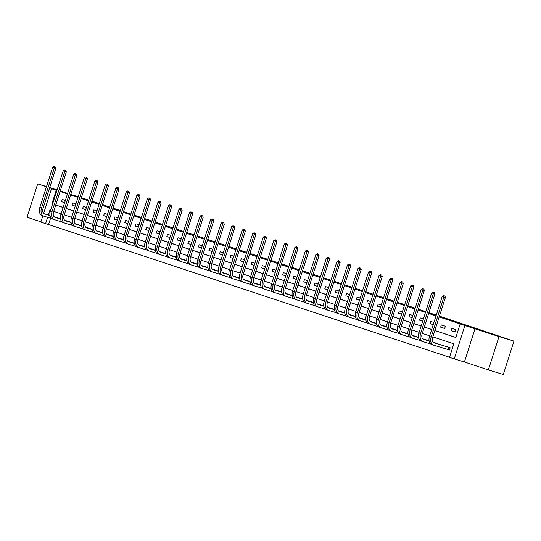 <?xml version="1.0" encoding="UTF-8"?>
<svg xmlns="http://www.w3.org/2000/svg" width="541" height="541" viewBox="0 0 541 541"><rect width="100%" height="100%" fill="white"/><g stroke="black" fill="none" stroke-linecap="round" stroke-linejoin="round"><path stroke-width="0.81" d="M57.021 190.094L49.644 187.727M502.021 337.368L491.931 334.095L502.021 337.368M50.59 218.206L48.568 224.542L45.579 223.636L40.852 222.074L42.847 215.825M46.512 186.55L37.694 183.872L27.05 217.225L40.933 221.824M439.441 316.154L513.95 341.107L503.306 374.467L488.361 369.929L499.005 336.57L464.881 325.547L454.237 358.906L449.51 357.344L453.831 343.819L432.827 336.867M475.045 328.637L464.401 361.997L488.361 369.929M464.401 361.997L454.237 358.906M48.568 224.542L449.537 357.27M57.089 189.884L49.704 187.524M513.95 341.107L499.005 336.57M81.387 197.695L88.765 200.075M91.936 201.13L99.294 203.565M102.465 204.613L109.823 207.047M112.995 208.102L120.359 210.537M123.524 211.585L130.888 214.02M134.06 215.068L141.417 217.509M144.589 218.557L151.947 220.992M155.118 222.04L162.476 224.481M165.647 225.529L173.005 227.964M176.177 229.012L183.541 231.447M186.706 232.502L194.07 234.936M197.242 235.984L204.599 238.419M207.771 239.467L215.129 241.908M218.3 242.956L225.658 245.391M228.829 246.439L236.194 248.88M239.359 249.928L246.723 252.363M249.888 253.411L257.252 255.846M260.424 256.901L267.781 259.335M270.953 260.383L278.311 262.818M281.482 263.873L288.84 266.307M292.012 267.355L299.376 269.79M302.541 270.838L309.905 273.279M313.077 274.328L320.434 276.762M323.606 277.81L330.964 280.252M334.135 281.3L341.493 283.734M344.664 284.782L352.022 287.217M355.194 288.272L362.558 290.706M365.723 291.755L373.087 294.189M376.259 295.237L383.616 297.678M386.788 298.727L394.146 301.161M397.317 302.209L404.675 304.651M407.846 305.699L415.204 308.133M418.376 309.182L425.74 311.616M428.905 312.671L436.269 315.105M448.361 349.655L449.456 350.013L450.173 347.762L446.115 346.45M439.583 344.468L435.586 342.967M429.06 340.769L425.057 339.478M418.531 337.286L414.528 335.995M408.002 333.804L403.992 332.505M397.466 330.314L393.463 329.023M386.937 326.832L382.933 325.54M376.408 323.342L372.404 322.051M365.878 319.859L361.875 318.568M355.349 316.37L351.346 315.078M344.813 312.887L340.81 311.596M334.284 309.405L330.281 308.106M323.755 305.915L319.751 304.624M313.225 302.433L309.222 301.134M302.696 298.943L298.693 297.651M292.167 295.46L288.164 294.169M281.631 291.971L277.628 290.679M271.102 288.488L267.098 287.197M260.573 285.006L256.569 283.707M250.043 281.516L246.04 280.224M239.514 278.033L235.511 276.735M228.985 274.544L224.982 273.252M218.449 271.061L214.446 269.77M207.92 267.572L203.916 266.28M197.391 264.089L193.387 262.798M186.861 260.6L182.858 259.308M176.332 257.117L172.329 255.825M165.803 253.634L161.793 252.336M155.267 250.145L151.264 248.853M144.738 246.662L140.734 245.371M134.209 243.173L130.205 241.881M123.679 239.69L119.676 238.398M113.15 236.201L109.147 234.909M102.621 232.718L98.611 231.426M92.085 229.235L88.082 227.937M81.556 225.746L77.552 224.454M71.027 222.263L67.023 220.965M60.497 218.774L56.494 217.482M434.842 330.558L455.84 337.51L460.161 323.985L463.143 324.891L439.184 316.958M436.012 315.91L428.648 313.476M425.483 312.428L418.119 309.986M414.947 308.938L407.589 306.504M404.418 305.455L397.06 303.021M393.889 301.966L386.531 299.531M383.359 298.483L375.995 296.049M372.83 295.001L365.466 292.559M362.301 291.511L354.937 289.077M351.765 288.028L344.407 285.587M341.236 284.539L333.878 282.104M330.707 281.056L323.349 278.615M320.177 277.567L312.813 275.132M309.648 274.084L302.284 271.65M299.119 270.595L291.755 268.16M288.583 267.112L281.225 264.677M278.054 263.629L270.696 261.188M267.525 260.14L260.167 257.705M256.995 256.657L249.631 254.216M246.466 253.168L239.102 250.733M235.93 249.685L228.573 247.251M225.401 246.196L218.043 243.761M214.872 242.713L207.514 240.278M204.342 239.23L196.985 236.789M193.813 235.741L186.449 233.306M183.284 232.258L175.92 229.817M172.748 228.769L165.39 226.334M162.219 225.286L154.861 222.851M151.69 221.796L144.332 219.362M141.16 218.314L133.803 215.879M130.631 214.824L123.267 212.39M120.102 211.342L112.738 208.907M109.566 207.859L102.208 205.418M99.037 204.37L91.679 201.935M88.508 200.887L81.15 198.446M77.978 197.397L70.614 194.963M67.449 193.915L60.085 191.48M55.77 204.998L63.128 207.44M66.3 208.488L73.664 210.922M76.829 211.971L84.193 214.405M87.365 215.46L94.722 217.895M97.894 218.943L105.252 221.377M108.423 222.425L115.781 224.867M118.952 225.915L126.317 228.349M129.482 229.398L136.846 231.839M140.011 232.887L147.375 235.321M150.547 236.37L157.904 238.811M161.076 239.859L168.434 242.294M171.605 243.342L178.963 245.776M182.134 246.831L189.499 249.266M192.664 250.314L200.028 252.748M203.2 253.797L210.557 256.238M213.729 257.286L221.086 259.721M224.258 260.769L231.616 263.21M234.787 264.258L242.145 266.693M245.316 267.741L252.681 270.175M255.846 271.23L263.21 273.665M266.382 274.713L273.739 277.148M276.911 278.196L284.268 280.637M287.44 281.685L294.798 284.12M297.969 285.168L305.327 287.609M308.498 288.657L315.863 291.092M319.028 292.14L326.392 294.575M329.564 295.629L336.921 298.064M340.093 299.112L347.45 301.547M350.622 302.602L357.98 305.036M361.151 306.084L368.516 308.519M371.681 309.567L379.045 312.008M382.21 313.056L389.574 315.491M392.746 316.539L400.103 318.98M403.275 320.029L410.633 322.463M413.804 323.511L421.162 325.946M424.333 327.001L431.698 329.435M434.863 330.483L455.867 337.435M455.928 329.733L451.877 328.394L451.16 330.646L455.211 331.985L455.928 329.733M445.399 326.243L441.348 324.904L440.631 327.156L444.682 328.502L445.399 326.243M433.923 322.45L430.819 321.422L430.102 323.674L433.206 324.701M423.393 318.96L420.289 317.932L419.573 320.191L422.677 321.219M412.864 315.477L409.76 314.449L409.037 316.701L412.147 317.729M402.335 311.988L399.231 310.96L398.507 313.219L401.611 314.247M391.806 308.505L388.695 307.477L387.978 309.729L391.082 310.757M381.27 305.016L378.166 303.988L377.449 306.247L380.553 307.274M370.741 301.533L367.637 300.505L366.92 302.757L370.024 303.785M360.211 298.05L357.107 297.023L356.391 299.274L359.495 300.302M349.682 294.561L346.578 293.533L345.855 295.785L348.965 296.813M339.153 291.078L336.049 290.05L335.325 292.302L338.429 293.33M328.624 287.589L325.513 286.561L324.796 288.82L327.9 289.848M318.088 284.106L314.984 283.078L314.267 285.33L317.371 286.358M307.559 280.617L304.455 279.589L303.738 281.847L306.842 282.875M297.029 277.134L293.925 276.106L293.202 278.358L296.312 279.386M286.5 273.651L283.396 272.623L282.673 274.875L285.783 275.903M275.971 270.162L272.867 269.134L272.143 271.386L275.247 272.414M265.442 266.679L262.331 265.651L261.614 267.903L264.718 268.931M254.906 263.19L251.802 262.162L251.085 264.421L254.189 265.448M244.376 259.707L241.272 258.679L240.556 260.931L243.66 261.959M233.847 256.218L230.743 255.19L230.02 257.448L233.13 258.476M223.318 252.735L220.214 251.707L219.49 253.959L222.594 254.987M212.789 249.245L209.678 248.224L208.961 250.476L212.065 251.504M202.253 245.763L199.149 244.735L198.432 246.987L201.536 248.015M191.724 242.28L188.62 241.252L187.903 243.504L191.007 244.532M181.194 238.791L178.09 237.763L177.374 240.015L180.478 241.043M170.665 235.308L167.561 234.28L166.838 236.532L169.948 237.56M160.136 231.819L157.032 230.791L156.308 233.049L159.412 234.077M149.607 228.336L146.496 227.308L145.779 229.56L148.883 230.588M139.071 224.846L135.967 223.818L135.25 226.077L138.354 227.105M128.542 221.364L125.438 220.336L124.721 222.588L127.825 223.616M118.012 217.881L114.908 216.853L114.192 219.105L117.296 220.133M107.483 214.392L104.379 213.364L103.656 215.616L106.766 216.643M96.954 210.909L93.85 209.881L93.126 212.133L96.23 213.161M86.425 207.419L83.314 206.392L82.597 208.65L85.701 209.678M75.889 203.937L72.785 202.909L72.068 205.161L75.172 206.189M65.36 200.447L62.256 199.419L61.539 201.678L64.643 202.706M49.671 187.632L57.062 189.979M60.132 191.338L61.66 191.805L60.146 191.304M56.974 190.249L49.61 187.815M46.445 186.767L37.694 183.872M56.933 190.371L51.496 188.714L56.223 190.276L51.909 203.801L52.578 204.025L51.909 203.801M56.9 190.486L56.223 190.276M460.161 323.985L464.881 325.547M70.79 194.422L78.195 196.721M60.261 190.932L67.618 193.374M43.638 213.33L51.496 188.714M50.563 210.334L49.894 210.111L48.332 215M47.601 217.299L45.579 223.636M429.655 335.819L422.298 333.384M419.126 332.33L411.769 329.895M408.597 328.847L401.239 326.412M398.068 325.364L390.703 322.923M387.539 321.875L380.174 319.44M377.003 318.392L369.645 315.951M366.473 314.903L359.116 312.468M355.944 311.42L348.587 308.985M345.415 307.93L338.057 305.496M334.886 304.448L327.521 302.013M324.357 300.965L316.992 298.524M313.821 297.476L306.463 295.041M303.291 293.993L295.934 291.552M292.762 290.503L285.405 288.069M282.233 287.021L274.869 284.586M271.704 283.531L264.339 281.097M261.175 280.049L253.81 277.614M250.639 276.559L243.281 274.125M240.109 273.077L232.752 270.642M229.58 269.594L222.223 267.153M219.051 266.104L211.687 263.67M208.522 262.622L201.157 260.18M197.986 259.132L190.628 256.698M187.457 255.65L180.099 253.215M176.927 252.16L169.57 249.726M166.398 248.677L159.04 246.243M155.869 245.195L148.505 242.753M145.34 241.705L137.975 239.271M134.804 238.223L127.446 235.781M124.274 234.733L116.917 232.299M113.745 231.25L106.388 228.816M103.216 227.761L95.858 225.327M92.687 224.278L85.322 221.844M82.158 220.789L74.793 218.354M71.622 217.306L64.264 214.872M61.092 213.823L53.735 211.382M55.75 205.073L63.108 207.507M66.279 208.562L73.637 210.997M76.808 212.045L84.166 214.479M87.338 215.528L94.702 217.969M97.867 219.017L105.231 221.452M108.403 222.5L115.76 224.941M118.932 225.989L126.29 228.424M129.461 229.472L136.819 231.906M139.991 232.961L147.348 235.396M150.52 236.444L157.884 238.879M161.049 239.934L168.413 242.368M171.585 243.416L178.943 245.851M182.114 246.899L189.472 249.34M192.643 250.388L200.001 252.823M203.173 253.871L210.53 256.312M213.702 257.36L221.066 259.795M224.231 260.843L231.595 263.278M234.767 264.333L242.125 266.767M245.296 267.815L252.654 270.25M255.825 271.298L263.183 273.739M266.355 274.787L273.719 277.222M276.884 278.27L284.248 280.711M287.413 281.76L294.777 284.194M297.949 285.242L305.307 287.677M308.478 288.732L315.836 291.166M319.007 292.214L326.365 294.649M329.537 295.697L336.901 298.138M340.066 299.187L347.43 301.621M350.595 302.669L357.959 305.11M361.131 306.159L368.489 308.593M371.66 309.641L379.018 312.083M382.189 313.131L389.547 315.565M392.719 316.613L400.083 319.048M403.248 320.103L410.612 322.537M413.784 323.586L421.141 326.02M424.313 327.068L431.671 329.51M455.245 331.883L451.16 330.646M444.716 328.401L440.631 327.156M433.233 324.627L430.102 323.674M422.697 321.138L419.573 320.191M412.168 317.655L409.037 316.701M401.638 314.165L398.507 313.219M391.109 310.683L387.978 309.729M380.58 307.193L377.449 306.247M370.051 303.711L366.92 302.757M359.515 300.228L356.391 299.274M348.986 296.738L345.855 295.785M338.456 293.256L335.325 292.302M327.927 289.766L324.796 288.82M317.398 286.284L314.267 285.33M306.862 282.794L303.738 281.847M296.333 279.312L293.202 278.358M285.804 275.822L282.673 274.875M275.274 272.339L272.143 271.386M264.745 268.857L261.614 267.903M254.216 265.367L251.085 264.421M243.68 261.885L240.556 260.931M233.151 258.395L230.02 257.448M222.621 254.912L219.49 253.959M212.092 251.423L208.961 250.476M201.563 247.94L198.432 246.987M191.034 244.458L187.903 243.504M180.498 240.968L177.374 240.015M169.969 237.485L166.838 236.532M159.439 233.996L156.308 233.049M148.91 230.513L145.779 229.56M138.381 227.024L135.25 226.077M127.852 223.541L124.721 222.588M117.316 220.059L114.192 219.105M106.787 216.569L103.656 215.616M96.257 213.086L93.126 212.133M85.728 209.597L82.597 208.65M75.199 206.114L72.068 205.161M64.663 202.625L61.539 201.678M449.463 350L448.09 349.567L448.807 347.315L434.186 342.872A4.734 3.124 -71.7 0 1 434.139 342.859A4.734 3.124 -71.7 0 1 432.638 337.456L445.426 297.381L443.931 296.928L431.143 337.002A7.101 4.686 108.3 0 0 433.395 345.104A7.101 4.686 108.3 0 0 433.469 345.124L448.09 349.567M447.224 346.781L433.794 342.71M444.249 295.724L443.573 295.501L444.249 295.724L443.931 296.928L442.247 296.373L429.459 336.441A7.101 4.686 108.3 0 0 431.711 344.543A7.101 4.686 108.3 0 0 431.786 344.57L433.327 345.077M442.247 296.373L443.573 295.501M444.851 295.907L445.426 297.381M429.108 341.04L423.657 339.39A4.734 3.124 -71.7 0 1 423.61 339.369A4.734 3.124 -71.7 0 1 422.108 333.973L434.896 293.898L433.402 293.445L420.614 333.52A7.101 4.686 108.3 0 0 422.866 341.614A7.101 4.686 108.3 0 0 422.94 341.642L430.724 344.002M438.21 344.049L433.273 342.304M436.688 343.298L433.213 342.243M429.094 340.992L423.265 339.221M433.72 292.241L433.043 292.018L433.72 292.241L433.402 293.445L431.718 292.884L418.93 332.958A7.101 4.686 108.3 0 0 421.182 341.06A7.101 4.686 108.3 0 0 421.25 341.08L422.798 341.594M431.718 292.884L433.043 292.018M434.315 292.424L434.896 293.898M418.578 337.557L413.128 335.9A4.734 3.124 -71.7 0 1 413.081 335.887A4.734 3.124 -71.7 0 1 411.579 330.483L424.367 290.409L422.873 289.956L410.085 330.03A7.101 4.686 108.3 0 0 412.337 338.132A7.101 4.686 108.3 0 0 412.411 338.152L420.195 340.519M427.674 340.56L422.744 338.822M426.159 339.816L422.683 338.761M418.565 337.51L412.736 335.738M423.19 288.752L422.514 288.529L423.19 288.752L422.873 289.956L421.189 289.401L408.394 329.469A7.101 4.686 108.3 0 0 410.646 337.57A7.101 4.686 108.3 0 0 410.72 337.598L412.262 338.105M421.189 289.401L422.514 288.529M423.786 288.935L424.367 290.409M408.042 334.067L402.599 332.417A4.734 3.124 -71.7 0 1 402.551 332.397A4.734 3.124 -71.7 0 1 401.05 327.001L413.838 286.926L412.343 286.473L399.556 326.548A7.101 4.686 108.3 0 0 401.807 334.649A7.101 4.686 108.3 0 0 401.882 334.669L409.659 337.036M417.145 337.077L412.208 335.339M415.63 336.326L412.147 335.271M408.036 334.02L402.206 332.248M412.661 285.269L411.985 285.046L412.661 285.269L412.343 286.473L410.653 285.912L397.865 325.986A7.101 4.686 108.3 0 0 400.117 334.088A7.101 4.686 108.3 0 0 400.191 334.108L401.733 334.622M410.653 285.912L411.985 285.046M413.256 285.452L413.838 286.926M397.513 330.585L392.069 328.928A4.734 3.124 -71.7 0 1 392.022 328.914A4.734 3.124 -71.7 0 1 390.521 323.511L403.309 283.443L401.814 282.984L389.026 323.058A7.101 4.686 108.3 0 0 391.278 331.16A7.101 4.686 108.3 0 0 391.346 331.18L399.13 333.547M406.616 333.587L401.679 331.849M405.101 332.843L401.618 331.789M397.507 330.537L391.677 328.766M402.132 281.78L401.456 281.557L402.132 281.78L401.814 282.984L400.124 282.429L387.336 322.504A7.101 4.686 108.3 0 0 389.588 330.598A7.101 4.686 108.3 0 0 389.662 330.625L391.204 331.133M400.124 282.429L401.456 281.557M402.727 281.962L403.309 283.443M386.984 327.102L381.54 325.445A4.734 3.124 -71.7 0 1 381.486 325.432A4.734 3.124 -71.7 0 1 379.985 320.029L392.78 279.954L391.285 279.501L378.49 319.575A7.101 4.686 108.3 0 0 380.749 327.677A7.101 4.686 108.3 0 0 380.817 327.697L388.6 330.064M396.086 330.105L391.15 328.367M394.572 329.354L391.089 328.299M386.977 327.048L381.148 325.276M391.596 278.297L390.927 278.074L391.596 278.297L391.285 279.501L389.594 278.94L376.807 319.014A7.101 4.686 108.3 0 0 379.058 327.116A7.101 4.686 108.3 0 0 379.133 327.136L380.675 327.65M389.594 278.94L390.927 278.074M392.198 278.48L392.78 279.954M376.455 323.613L371.004 321.956A4.734 3.124 -71.7 0 1 370.957 321.942A4.734 3.124 -71.7 0 1 369.456 316.539L382.244 276.471L380.749 276.011L367.961 316.086A7.101 4.686 108.3 0 0 370.213 324.187A7.101 4.686 108.3 0 0 370.287 324.215L378.071 326.575M385.557 326.622L380.621 324.877M384.042 325.871L380.56 324.816M376.448 323.565L370.612 321.794M381.067 274.814L380.391 274.591L381.067 274.814L380.749 276.011L379.065 275.457L366.277 315.531A7.101 4.686 108.3 0 0 368.529 323.633A7.101 4.686 108.3 0 0 368.604 323.653L370.145 324.167M379.065 275.457L380.391 274.591M381.669 274.99L382.244 276.471M365.926 320.13L360.475 318.473A4.734 3.124 -71.7 0 1 360.428 318.46A4.734 3.124 -71.7 0 1 358.926 313.056L371.714 272.982L370.22 272.529L357.432 312.603A7.101 4.686 108.3 0 0 359.684 320.705A7.101 4.686 108.3 0 0 359.758 320.725L367.542 323.092M375.028 323.133L370.091 321.395M373.506 322.382L370.03 321.327M365.912 320.076L360.083 318.311M370.538 271.325L369.861 271.102L370.538 271.325L370.22 272.529L368.536 271.967L355.748 312.042A7.101 4.686 108.3 0 0 358 320.144A7.101 4.686 108.3 0 0 358.068 320.171L359.616 320.678M368.536 271.967L369.861 271.102M371.133 271.508L371.714 272.982M355.396 316.641L349.946 314.984A4.734 3.124 -71.7 0 1 349.899 314.97A4.734 3.124 -71.7 0 1 348.397 309.574L361.185 269.499L359.691 269.046L346.903 309.114A7.101 4.686 108.3 0 0 349.155 317.215A7.101 4.686 108.3 0 0 349.229 317.242L357.006 319.603M364.492 319.65L359.562 317.905M362.977 318.899L359.495 317.844M355.383 316.593L349.554 314.821M360.008 267.842L359.332 267.619L360.008 267.842L359.691 269.046L358.007 268.485L345.212 308.559A7.101 4.686 108.3 0 0 347.464 316.661A7.101 4.686 108.3 0 0 347.538 316.681L349.08 317.195M358.007 268.485L359.332 267.619M360.604 268.025L361.185 269.499M344.86 313.158L339.417 311.501A4.734 3.124 -71.7 0 1 339.369 311.488A4.734 3.124 -71.7 0 1 337.868 306.084L350.656 266.01L349.161 265.557L336.374 305.631A7.101 4.686 108.3 0 0 338.625 313.733A7.101 4.686 108.3 0 0 338.7 313.753L346.477 316.12M353.963 316.16L349.026 314.422M352.448 315.417L348.965 314.355M344.854 313.111L339.024 311.339M349.479 264.353L348.803 264.13L349.479 264.353L349.161 265.557L347.471 265.002L334.683 305.07A7.101 4.686 108.3 0 0 336.935 313.171A7.101 4.686 108.3 0 0 337.009 313.198L338.551 313.706M347.471 265.002L348.803 264.13M350.074 264.535L350.656 266.01M334.331 309.668L328.887 308.018A4.734 3.124 -71.7 0 1 328.84 307.998A4.734 3.124 -71.7 0 1 327.339 302.602L340.127 262.527L338.632 262.074L325.844 302.149A7.101 4.686 108.3 0 0 328.096 310.243A7.101 4.686 108.3 0 0 328.164 310.27L335.947 312.637M343.434 312.678L338.497 310.94M341.919 311.927L338.436 310.872M334.324 309.621L328.495 307.849M338.943 260.87L338.274 260.647L338.943 260.87L338.632 262.074L336.942 261.513L324.154 301.587A7.101 4.686 108.3 0 0 326.406 309.689A7.101 4.686 108.3 0 0 326.48 309.709L328.022 310.223M336.942 261.513L338.274 260.647M339.545 261.053L340.127 262.527M323.802 306.186L318.358 304.529A4.734 3.124 -71.7 0 1 318.304 304.515A4.734 3.124 -71.7 0 1 316.803 299.112L329.597 259.038L328.103 258.584L315.308 298.659A7.101 4.686 108.3 0 0 317.56 306.761A7.101 4.686 108.3 0 0 317.635 306.781L325.418 309.148M332.904 309.188L327.968 307.45M331.39 308.444L327.907 307.389M323.795 306.138L317.966 304.367M328.414 257.381L327.745 257.158L328.414 257.381L328.103 258.584L326.412 258.03L313.624 298.105A7.101 4.686 108.3 0 0 315.876 306.199A7.101 4.686 108.3 0 0 315.951 306.226L317.493 306.733M326.412 258.03L327.745 257.158M329.016 257.563L329.597 259.038M313.273 302.696L307.822 301.046A4.734 3.124 -71.7 0 1 307.775 301.026A4.734 3.124 -71.7 0 1 306.274 295.629L319.062 255.555L317.567 255.102L304.779 295.176A7.101 4.686 108.3 0 0 307.031 303.278A7.101 4.686 108.3 0 0 307.105 303.298L314.889 305.665M322.375 305.706L317.439 303.968M320.854 304.955L317.378 303.9M313.266 302.649L307.43 300.877M317.885 253.898L317.209 253.675L317.885 253.898L317.567 255.102L315.883 254.54L303.095 294.615A7.101 4.686 108.3 0 0 305.347 302.717A7.101 4.686 108.3 0 0 305.415 302.737L306.963 303.251M315.883 254.54L317.209 253.675M318.487 254.081L319.062 255.555M302.744 299.214L297.293 297.557A4.734 3.124 -71.7 0 1 297.246 297.543A4.734 3.124 -71.7 0 1 295.744 292.14L308.532 252.072L307.038 251.612L294.25 291.687A7.101 4.686 108.3 0 0 296.502 299.788A7.101 4.686 108.3 0 0 296.576 299.815L304.36 302.176M311.839 302.216L306.909 300.478M310.324 301.472L306.848 300.417M302.73 299.166L296.901 297.394M307.356 250.409L306.679 250.185L307.356 250.409L307.038 251.612L305.354 251.058L292.566 291.132A7.101 4.686 108.3 0 0 294.818 299.234A7.101 4.686 108.3 0 0 294.886 299.254L296.427 299.761M305.354 251.058L306.679 250.185M307.951 250.591L308.532 252.072M292.214 295.731L286.764 294.074A4.734 3.124 -71.7 0 1 286.716 294.061A4.734 3.124 -71.7 0 1 285.215 288.657L298.003 248.583L296.509 248.13L283.721 288.204A7.101 4.686 108.3 0 0 285.973 296.306A7.101 4.686 108.3 0 0 286.047 296.326L293.824 298.693M301.31 298.733L296.373 296.995M299.795 297.983L296.312 296.928M292.201 295.677L286.372 293.905M296.826 246.926L296.15 246.703L296.826 246.926L296.509 248.13L294.825 247.568L282.03 287.643A7.101 4.686 108.3 0 0 284.282 295.744A7.101 4.686 108.3 0 0 284.356 295.771L285.898 296.279M294.825 247.568L296.15 246.703M297.422 247.109L298.003 248.583M281.678 292.241L276.235 290.585A4.734 3.124 -71.7 0 1 276.187 290.571A4.734 3.124 -71.7 0 1 274.686 285.175L287.474 245.1L285.979 244.647L273.191 284.715A7.101 4.686 108.3 0 0 275.443 292.816A7.101 4.686 108.3 0 0 275.518 292.843L283.295 295.203M290.781 295.251L285.844 293.506M289.266 294.5L285.783 293.445M281.672 292.194L275.842 290.422M286.297 243.443L285.621 243.22L286.297 243.443L285.979 244.647L284.289 244.086L271.501 284.16A7.101 4.686 108.3 0 0 273.753 292.262A7.101 4.686 108.3 0 0 273.827 292.282L275.369 292.796M284.289 244.086L285.621 243.22M286.892 243.619L287.474 245.1M271.149 288.759L265.705 287.102A4.734 3.124 -71.7 0 1 265.658 287.088A4.734 3.124 -71.7 0 1 264.157 281.685L276.945 241.611L275.45 241.158L262.662 281.232A7.101 4.686 108.3 0 0 264.914 289.334A7.101 4.686 108.3 0 0 264.982 289.354L272.765 291.721M280.252 291.761L275.315 290.023M278.737 291.011L275.254 289.956M271.142 288.711L265.313 286.94M275.761 239.954L275.092 239.731L275.761 239.954L275.45 241.158L273.76 240.603L260.972 280.671A7.101 4.686 108.3 0 0 263.224 288.772A7.101 4.686 108.3 0 0 263.298 288.799L264.84 289.307M273.76 240.603L275.092 239.731M276.363 240.136L276.945 241.611M260.62 285.269L255.176 283.619A4.734 3.124 -71.7 0 1 255.122 283.599A4.734 3.124 -71.7 0 1 253.621 278.202L266.415 238.128L264.921 237.675L252.126 277.749A7.101 4.686 108.3 0 0 254.378 285.844A7.101 4.686 108.3 0 0 254.453 285.871L262.236 288.238M269.722 288.279L264.786 286.534M268.208 287.528L264.725 286.473M260.613 285.222L254.784 283.45M265.232 236.471L264.556 236.248L265.232 236.471L264.921 237.675L263.23 237.114L250.442 277.188A7.101 4.686 108.3 0 0 252.694 285.29A7.101 4.686 108.3 0 0 252.769 285.31L254.311 285.824M263.23 237.114L264.556 236.248M265.834 236.654L266.415 238.128M250.091 281.787L244.64 280.13A4.734 3.124 -71.7 0 1 244.593 280.116A4.734 3.124 -71.7 0 1 243.092 274.713L255.879 234.638L254.385 234.185L241.597 274.26A7.101 4.686 108.3 0 0 243.849 282.361A7.101 4.686 108.3 0 0 243.923 282.382L251.707 284.749M259.193 284.789L254.256 283.051M257.672 284.045L254.196 282.99M250.077 281.739L244.248 279.968M254.703 232.982L254.027 232.758L254.703 232.982L254.385 234.185L252.701 233.631L239.913 273.699A7.101 4.686 108.3 0 0 242.165 281.8A7.101 4.686 108.3 0 0 242.233 281.827L243.781 282.334M252.701 233.631L254.027 232.758M255.298 233.164L255.879 234.638M239.562 278.297L234.111 276.647A4.734 3.124 -71.7 0 1 234.064 276.627A4.734 3.124 -71.7 0 1 232.562 271.23L245.35 231.156L243.856 230.703L231.068 270.777A7.101 4.686 108.3 0 0 233.32 278.879A7.101 4.686 108.3 0 0 233.394 278.899L241.178 281.266M248.657 281.306L243.727 279.569M247.142 280.556L243.666 279.501M239.548 278.25L233.719 276.478M244.174 229.499L243.497 229.276L244.174 229.499L243.856 230.703L242.172 230.141L229.377 270.216A7.101 4.686 108.3 0 0 231.636 278.317A7.101 4.686 108.3 0 0 231.704 278.338L233.245 278.852M242.172 230.141L243.497 229.276M244.769 229.682L245.35 231.156M229.032 274.814L223.582 273.158A4.734 3.124 -71.7 0 1 223.534 273.144A4.734 3.124 -71.7 0 1 222.033 267.741L234.821 227.673L233.327 227.213L220.539 267.288A7.101 4.686 108.3 0 0 222.791 275.389A7.101 4.686 108.3 0 0 222.865 275.416L230.642 277.776M238.128 277.817L233.191 276.079M236.613 277.073L233.13 276.018M229.019 274.767L223.19 272.995M233.644 226.01L232.968 225.786L233.644 226.01L233.327 227.213L231.636 226.659L218.848 266.733A7.101 4.686 108.3 0 0 221.1 274.835A7.101 4.686 108.3 0 0 221.174 274.855L222.716 275.362M231.636 226.659L232.968 225.786M234.239 226.192L234.821 227.673M218.496 271.332L213.053 269.675A4.734 3.124 -71.7 0 1 213.005 269.661A4.734 3.124 -71.7 0 1 211.504 264.258L224.292 224.184L222.797 223.731L210.009 263.805A7.101 4.686 108.3 0 0 212.261 271.907A7.101 4.686 108.3 0 0 212.329 271.927L220.113 274.294M227.599 274.334L222.662 272.596M226.084 273.584L222.601 272.529M218.49 271.278L212.66 269.506M223.115 222.527L222.439 222.304L223.115 222.527L222.797 223.731L221.107 223.169L208.319 263.244A7.101 4.686 108.3 0 0 210.571 271.345A7.101 4.686 108.3 0 0 210.645 271.366L212.187 271.88M221.107 223.169L222.439 222.304M223.71 222.709L224.292 224.184M207.967 267.842L202.523 266.186A4.734 3.124 -71.7 0 1 202.476 266.172A4.734 3.124 -71.7 0 1 200.968 260.769L213.763 220.701L212.268 220.248L199.48 260.316A7.101 4.686 108.3 0 0 201.732 268.417A7.101 4.686 108.3 0 0 201.8 268.444L209.583 270.804M217.069 270.852L212.133 269.107M215.555 270.101L212.072 269.046M207.96 267.795L202.131 266.023M212.579 219.044L211.91 218.821L212.579 219.044L212.268 220.248L210.577 219.687L197.79 259.761A7.101 4.686 108.3 0 0 200.042 267.863A7.101 4.686 108.3 0 0 200.116 267.883L201.658 268.397M210.577 219.687L211.91 218.821M213.181 219.22L213.763 220.701M197.438 264.36L191.987 262.703A4.734 3.124 -71.7 0 1 191.94 262.689A4.734 3.124 -71.7 0 1 190.439 257.286L203.227 217.212L201.739 216.758L188.944 256.833A7.101 4.686 108.3 0 0 191.196 264.934A7.101 4.686 108.3 0 0 191.271 264.955L199.054 267.322M206.54 267.362L201.604 265.624M205.025 266.612L201.543 265.557M197.431 264.312L191.595 262.541M202.05 215.555L201.374 215.332L202.05 215.555L201.739 216.758L200.048 216.197L187.26 256.272A7.101 4.686 108.3 0 0 189.512 264.373A7.101 4.686 108.3 0 0 189.587 264.4L191.129 264.907M200.048 216.197L201.374 215.332M202.652 215.737L203.227 217.212M186.909 260.87L181.458 259.213A4.734 3.124 -71.7 0 1 181.411 259.2A4.734 3.124 -71.7 0 1 179.91 253.803L192.697 213.729L191.203 213.276L178.415 253.344A7.101 4.686 108.3 0 0 180.667 261.445A7.101 4.686 108.3 0 0 180.741 261.472L188.525 263.832M196.011 263.88L191.074 262.135M194.49 263.129L191.014 262.074M186.895 260.823L181.066 259.051M191.521 212.072L190.845 211.849L191.521 212.072L191.203 213.276L189.519 212.714L176.731 252.789A7.101 4.686 108.3 0 0 178.983 260.89A7.101 4.686 108.3 0 0 179.051 260.911L180.599 261.425M189.519 212.714L190.845 211.849M192.116 212.255L192.697 213.729M176.38 257.388L170.929 255.731A4.734 3.124 -71.7 0 1 170.882 255.717A4.734 3.124 -71.7 0 1 169.38 250.314L182.168 210.239L180.674 209.786L167.886 249.861A7.101 4.686 108.3 0 0 170.138 257.962A7.101 4.686 108.3 0 0 170.212 257.983L177.996 260.349M185.475 260.39L180.545 258.652M183.96 259.646L180.484 258.584M176.366 257.34L170.537 255.568M180.992 208.583L180.315 208.359L180.992 208.583L180.674 209.786L178.99 209.232L166.195 249.3A7.101 4.686 108.3 0 0 168.447 257.401A7.101 4.686 108.3 0 0 168.522 257.428L170.063 257.935M178.99 209.232L180.315 208.359M181.587 208.765L182.168 210.239M165.844 253.898L160.4 252.248A4.734 3.124 -71.7 0 1 160.352 252.228A4.734 3.124 -71.7 0 1 158.851 246.831L171.639 206.757L170.144 206.304L157.357 246.378A7.101 4.686 108.3 0 0 159.609 254.473A7.101 4.686 108.3 0 0 159.683 254.5L167.46 256.867M174.946 256.907L170.009 255.169M173.431 256.157L169.948 255.102M165.837 253.851L160.008 252.079M170.462 205.1L169.786 204.877L170.462 205.1L170.144 206.304L168.454 205.742L155.666 245.817A7.101 4.686 108.3 0 0 157.918 253.918A7.101 4.686 108.3 0 0 157.992 253.939L159.534 254.453M168.454 205.742L169.786 204.877M171.057 205.282L171.639 206.757M155.314 250.415L149.871 248.759A4.734 3.124 -71.7 0 1 149.823 248.745A4.734 3.124 -71.7 0 1 148.322 243.342L161.11 203.267L159.615 202.814L146.827 242.889A7.101 4.686 108.3 0 0 149.079 250.99A7.101 4.686 108.3 0 0 149.147 251.01L156.931 253.377M164.417 253.418L159.48 251.68M162.902 252.674L159.419 251.619M155.308 250.368L149.478 248.596M159.933 201.61L159.257 201.387L159.933 201.61L159.615 202.814L157.925 202.26L145.137 242.334A7.101 4.686 108.3 0 0 147.389 250.429A7.101 4.686 108.3 0 0 147.463 250.456L149.005 250.963M157.925 202.26L159.257 201.387M160.528 201.793L161.11 203.267M144.785 246.933L139.341 245.276A4.734 3.124 -71.7 0 1 139.287 245.256A4.734 3.124 -71.7 0 1 137.786 239.859L150.581 199.785L149.086 199.331L136.291 239.406A7.101 4.686 108.3 0 0 138.55 247.507A7.101 4.686 108.3 0 0 138.618 247.528L146.401 249.895M153.887 249.935L148.951 248.197M152.373 249.185L148.89 248.13M144.778 246.879L138.949 245.107M149.397 198.128L148.728 197.905L149.397 198.128L149.086 199.331L147.395 198.77L134.608 238.845A7.101 4.686 108.3 0 0 136.859 246.946A7.101 4.686 108.3 0 0 136.934 246.966L138.476 247.48M147.395 198.77L148.728 197.905M149.999 198.31L150.581 199.785M134.256 243.443L128.805 241.786A4.734 3.124 -71.7 0 1 128.758 241.773A4.734 3.124 -71.7 0 1 127.257 236.37L140.045 196.302L138.55 195.842L125.762 235.917A7.101 4.686 108.3 0 0 128.014 244.018A7.101 4.686 108.3 0 0 128.089 244.045L135.872 246.405M143.358 246.453L138.422 244.708M141.843 245.702L138.361 244.647M134.249 243.396L128.413 241.624M138.868 194.645L138.192 194.415L138.868 194.645L138.55 195.842L136.866 195.287L124.078 235.362A7.101 4.686 108.3 0 0 126.33 243.464A7.101 4.686 108.3 0 0 126.405 243.484L127.947 243.998M136.866 195.287L138.192 194.415M139.47 194.821L140.045 196.302M123.727 239.961L118.276 238.304A4.734 3.124 -71.7 0 1 118.229 238.29A4.734 3.124 -71.7 0 1 116.728 232.887L129.515 192.812L128.021 192.359L115.233 232.434A7.101 4.686 108.3 0 0 117.485 240.535A7.101 4.686 108.3 0 0 117.559 240.556L125.343 242.923M132.829 242.963L127.892 241.225M131.307 242.212L127.832 241.158M123.713 239.906L117.884 238.135M128.339 191.156L127.662 190.932L128.339 191.156L128.021 192.359L126.337 191.798L113.549 231.873A7.101 4.686 108.3 0 0 115.801 239.974A7.101 4.686 108.3 0 0 115.869 240.001L117.417 240.508M126.337 191.798L127.662 190.932M128.934 191.338L129.515 192.812M113.197 236.471L107.747 234.814A4.734 3.124 -71.7 0 1 107.7 234.801A4.734 3.124 -71.7 0 1 106.198 229.404L118.986 189.33L117.492 188.877L104.704 228.944A7.101 4.686 108.3 0 0 106.956 237.046A7.101 4.686 108.3 0 0 107.03 237.073L114.807 239.433M122.293 239.48L117.363 237.736M120.778 238.73L117.296 237.675M113.184 236.424L107.355 234.652M117.81 187.673L117.133 187.45L117.81 187.673L117.492 188.877L115.808 188.315L103.013 228.39A7.101 4.686 108.3 0 0 105.265 236.491A7.101 4.686 108.3 0 0 105.339 236.512L106.881 237.026M115.808 188.315L117.133 187.45M118.405 187.855L118.986 189.33M102.662 232.988L97.218 231.332A4.734 3.124 -71.7 0 1 97.17 231.318A4.734 3.124 -71.7 0 1 95.669 225.915L108.457 185.84L106.962 185.387L94.175 225.462A7.101 4.686 108.3 0 0 96.426 233.563A7.101 4.686 108.3 0 0 96.501 233.584L104.278 235.95M111.764 235.991L106.827 234.253M110.249 235.247L106.766 234.185M102.655 232.941L96.825 231.169M107.28 184.183L106.604 183.96L107.28 184.183L106.962 185.387L105.272 184.833L92.484 224.9A7.101 4.686 108.3 0 0 94.736 233.002A7.101 4.686 108.3 0 0 94.81 233.029L96.352 233.536M105.272 184.833L106.604 183.96M107.875 184.366L108.457 185.84M92.132 229.499L86.688 227.849A4.734 3.124 -71.7 0 1 86.641 227.829A4.734 3.124 -71.7 0 1 85.14 222.432L97.928 182.358L96.433 181.904L83.645 221.979A7.101 4.686 108.3 0 0 85.897 230.074A7.101 4.686 108.3 0 0 85.965 230.101L93.749 232.468M101.235 232.508L96.298 230.77M99.72 231.758L96.237 230.703M92.126 229.452L86.296 227.68M96.751 180.701L96.075 180.478L96.751 180.701L96.433 181.904L94.743 181.343L81.955 221.418A7.101 4.686 108.3 0 0 84.207 229.519A7.101 4.686 108.3 0 0 84.281 229.54L85.823 230.053M94.743 181.343L96.075 180.478M97.346 180.883L97.928 182.358M81.603 226.016L76.159 224.359A4.734 3.124 -71.7 0 1 76.105 224.346A4.734 3.124 -71.7 0 1 74.604 218.943L87.399 178.868L85.904 178.415L73.109 218.49A7.101 4.686 108.3 0 0 75.361 226.591A7.101 4.686 108.3 0 0 75.436 226.611L83.219 228.978M90.705 229.019L85.769 227.281M89.191 228.275L85.708 227.22M81.596 225.969L75.767 224.197M86.215 177.211L85.546 176.988L86.215 177.211L85.904 178.415L84.213 177.861L71.426 217.935A7.101 4.686 108.3 0 0 73.677 226.03A7.101 4.686 108.3 0 0 73.752 226.057L75.294 226.564M84.213 177.861L85.546 176.988M86.817 177.394L87.399 178.868M71.074 222.527L65.623 220.877A4.734 3.124 -71.7 0 1 65.576 220.856A4.734 3.124 -71.7 0 1 64.075 215.46L76.863 175.385L75.368 174.932L62.58 215.007A7.101 4.686 108.3 0 0 64.832 223.108A7.101 4.686 108.3 0 0 64.906 223.129L72.69 225.496M80.176 225.536L75.24 223.798M78.655 224.785L75.179 223.731M71.067 222.479L65.231 220.708M75.686 173.729L75.01 173.505L75.686 173.729L75.368 174.932L73.684 174.371L60.896 214.446A7.101 4.686 108.3 0 0 63.148 222.547A7.101 4.686 108.3 0 0 63.216 222.567L64.764 223.081M73.684 174.371L75.01 173.505M76.288 173.911L76.863 175.385M60.545 219.044L55.094 217.387A4.734 3.124 -71.7 0 1 55.047 217.374A4.734 3.124 -71.7 0 1 53.545 211.971L66.333 171.903L64.839 171.443L52.051 211.517A7.101 4.686 108.3 0 0 54.303 219.619A7.101 4.686 108.3 0 0 54.377 219.646L62.161 222.006M69.64 222.047L64.71 220.309M68.125 221.303L64.65 220.248M60.531 218.997L54.702 217.225M65.157 170.239L64.48 170.016L65.157 170.239L64.839 171.443L63.155 170.888L50.367 210.963A7.101 4.686 108.3 0 0 52.619 219.064A7.101 4.686 108.3 0 0 52.687 219.085L54.228 219.592M63.155 170.888L64.48 170.016M65.752 170.422L66.333 171.903M50.015 215.561L44.565 213.905A4.734 3.124 -71.7 0 1 44.518 213.891A4.734 3.124 -71.7 0 1 43.016 208.488L55.804 168.413L54.31 167.96L41.522 208.035A7.101 4.686 108.3 0 0 43.774 216.136A7.101 4.686 108.3 0 0 43.848 216.157L51.625 218.523M59.111 218.564L54.181 216.826M57.596 217.813L54.114 216.758M50.002 215.507L44.173 213.736M54.627 166.756L53.951 166.533L54.627 166.756L54.31 167.96L52.626 167.399L39.831 207.474A7.101 4.686 108.3 0 0 42.083 215.575A7.101 4.686 108.3 0 0 42.157 215.602L43.699 216.109M52.626 167.399L53.951 166.533M55.223 166.939L55.804 168.413M431.143 337.002L429.459 336.441M420.614 333.52L418.93 332.958M410.085 330.03L408.394 329.469M399.556 326.548L397.865 325.986M389.026 323.058L387.336 322.504M378.49 319.575L376.807 319.014M367.961 316.086L366.277 315.531M357.432 312.603L355.748 312.042M346.903 309.114L345.212 308.559M336.374 305.631L334.683 305.07M325.844 302.149L324.154 301.587M315.308 298.659L313.624 298.105M304.779 295.176L303.095 294.615M294.25 291.687L292.566 291.132M283.721 288.204L282.03 287.643M273.191 284.715L271.501 284.16M262.662 281.232L260.972 280.671M252.126 277.749L250.442 277.188M241.597 274.26L239.913 273.699M231.068 270.777L229.377 270.216M220.539 267.288L218.848 266.733M210.009 263.805L208.319 263.244M199.48 260.316L197.79 259.761M188.944 256.833L187.26 256.272M178.415 253.344L176.731 252.789M167.886 249.861L166.195 249.3M157.357 246.378L155.666 245.817M146.827 242.889L145.137 242.334M136.291 239.406L134.608 238.845M125.762 235.917L124.078 235.362M115.233 232.434L113.549 231.873M104.704 228.944L103.013 228.39M94.175 225.462L92.484 224.9M83.645 221.979L81.955 221.418M73.109 218.49L71.426 217.935M62.58 215.007L60.896 214.446M52.051 211.517L50.367 210.963M41.522 208.035L39.831 207.474M433.395 345.104L431.711 344.543M422.866 341.614L421.182 341.06M412.337 338.132L410.646 337.57M401.807 334.649L400.117 334.088M391.278 331.16L389.588 330.598M380.749 327.677L379.058 327.116M370.213 324.187L368.529 323.633M359.684 320.705L358 320.144M349.155 317.215L347.464 316.661M338.625 313.733L336.935 313.171M328.096 310.243L326.406 309.689M317.56 306.761L315.876 306.199M307.031 303.278L305.347 302.717M296.502 299.788L294.818 299.234M285.973 296.306L284.282 295.744M275.443 292.816L273.753 292.262M264.914 289.334L263.224 288.772M254.378 285.844L252.694 285.29M243.849 282.361L242.165 281.8M233.32 278.879L231.636 278.317M222.791 275.389L221.1 274.835M212.261 271.907L210.571 271.345M201.732 268.417L200.042 267.863M191.196 264.934L189.512 264.373M180.667 261.445L178.983 260.89M170.138 257.962L168.447 257.401M159.609 254.473L157.918 253.918M149.079 250.99L147.389 250.429M138.55 247.507L136.859 246.946M128.014 244.018L126.33 243.464M117.485 240.535L115.801 239.974M106.956 237.046L105.265 236.491M96.426 233.563L94.736 233.002M85.897 230.074L84.207 229.519M75.361 226.591L73.677 226.03M64.832 223.108L63.148 222.547M54.303 219.619L52.619 219.064M43.774 216.136L42.083 215.575"/></g></svg>
